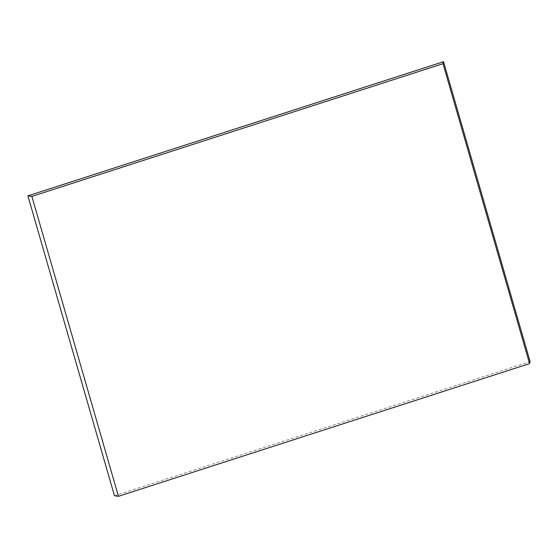<?xml version="1.0" encoding="UTF-8"?>
<svg xmlns="http://www.w3.org/2000/svg" width="558" height="558" viewBox="0 0 558 558"><rect width="100%" height="100%" fill="white"/><g stroke="black" fill="none" stroke-linecap="round" stroke-linejoin="round"><path stroke-width="0.42" stroke-dasharray="2.79 2.09" d="M114.467 495.769L530.1 361.598"/><path stroke-width="0.84" d="M27.9 195.851L114.467 495.769L118.449 496.313L31.883 196.402L27.9 195.851L443.533 61.687A773.332 91.038 -16.1 0 0 443.003 63.689L529.57 363.607L118.449 496.313M31.883 196.402L443.003 63.689M443.533 61.687L530.1 361.598A773.332 91.038 -16.1 0 0 529.57 363.607"/></g></svg>
